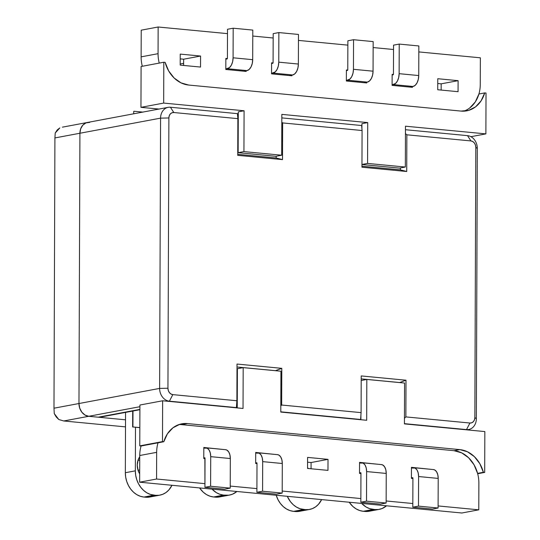 <?xml version="1.0" encoding="UTF-8"?>
<svg xmlns="http://www.w3.org/2000/svg" width="540" height="540" viewBox="0 0 540 540"><rect width="100%" height="100%" fill="white"/><g stroke="black" fill="none" stroke-linecap="round" stroke-linejoin="round"><path stroke-width="0.81" d="M141.129 56.855L158.058 53.683L158.146 27L141.224 30.173L141.129 56.855A30.335 24.692 79.4 0 0 142.317 66.272A30.335 24.692 -100.6 0 1 141.129 56.855L141.224 30.173L158.146 27L227.495 33.629L158.146 27L158.058 53.683L141.129 56.855M159.246 63.099A30.335 24.692 -100.6 0 1 158.058 53.683A30.335 24.692 79.4 0 0 159.246 63.099M252.781 36.045L273.173 37.996L252.781 36.045M298.458 40.412L347.855 45.137L298.458 40.412M373.14 47.554L393.532 49.505L373.14 47.554M418.824 51.921L480.357 57.807L418.824 51.921M141.095 66.501L163.816 62.242L165.132 62.37L168.683 70.963L174.157 78.023L181.035 82.87L188.649 85.043L461.045 111.085L468.673 110.369L475.578 106.839L481.1 100.832L484.704 92.921L486.02 93.049L485.879 133.886L405.473 126.198L405.331 167.036L367.578 163.424L367.72 122.587L281.833 114.379L281.691 155.216L243.938 151.605L244.08 110.767L163.674 103.079L163.816 62.242L141.095 66.501L140.953 107.339L163.674 103.079L140.953 107.339L158.983 109.06L140.953 107.339L141.095 66.501M238.288 111.854L244.08 110.767L163.674 103.079L163.816 62.242L165.132 62.37A30.335 24.692 -100.6 0 0 188.649 85.043L461.045 111.085A30.335 24.692 -100.6 0 0 466.736 110.835A30.335 24.692 -100.6 0 0 484.704 92.921L486.02 93.049L485.879 133.886L405.473 126.198L405.331 167.036L367.578 163.424L367.72 122.587L281.833 114.379L281.691 155.216L275.893 156.303L281.691 155.216L243.938 151.605L238.14 152.692L275.893 156.303L238.14 152.692L243.938 151.605L244.08 110.767L238.288 111.854L238.14 152.692L238.288 111.854M470.907 136.694L485.879 133.886L470.907 136.694M361.928 123.674L367.72 122.587L361.928 123.674L361.908 128.655L361.928 123.674M183.641 59.211L180.212 58.88L183.641 59.211L200.57 56.038L200.529 67.061L180.191 65.117L180.225 54.095L200.57 56.038L183.641 59.211L183.62 65.448L183.641 59.211M441.173 83.835L437.744 83.504L441.173 83.835L458.102 80.663L458.062 91.685L437.724 89.741L437.764 78.719L458.102 80.663L441.173 83.835L441.153 90.065L441.173 83.835M469.787 107.926L475.308 101.918L478.913 94.007A30.335 24.692 79.4 0 0 480.263 84.49L480.357 57.807L480.263 84.49A30.335 24.692 -100.6 0 1 478.913 94.007L484.704 92.921L478.913 94.007A30.335 24.692 79.4 0 1 463.799 111.166M225.848 58.455L227.394 58.603L225.848 58.455L225.808 69.478L225.848 58.455M246.152 70.76L246.152 71.422L225.808 69.478L246.152 71.422L246.152 70.76M271.593 62.829L273.071 62.971L271.593 62.829L271.553 73.852L271.593 62.829M291.897 75.114L291.897 75.796L271.553 73.852L291.897 75.796L291.897 75.114M392.141 74.358L393.437 74.48L392.141 74.358L392.101 85.381L392.141 74.358M412.445 86.589L412.445 87.325L392.101 85.381L412.445 87.325L412.445 86.589M346.397 69.984L347.753 70.112L346.397 69.984L346.356 81.007L346.397 69.984M366.701 82.228L366.701 82.951L346.356 81.007L366.701 82.951L366.701 82.228M180.225 54.095L200.57 56.038L200.529 67.061L180.191 65.117L180.225 54.095M361.955 164.477L367.578 163.424L361.955 164.477M361.955 164.531L399.539 168.122L405.331 167.036L399.539 168.122L361.955 164.531M437.764 78.719L458.102 80.663L458.062 91.685L437.724 89.741L437.764 78.719M181.568 423.86L181.778 423.826A30.335 24.692 -100.6 0 0 163.809 441.733L158.011 442.82A30.335 24.692 79.4 0 0 156.661 452.338L139.739 455.51L139.644 482.193L156.573 479.021L156.661 452.338A30.335 24.692 -100.6 0 1 158.011 442.82L141.089 445.993A30.335 24.692 79.4 0 0 139.739 455.51L156.661 452.338L156.573 479.021L139.644 482.193L461.849 513L478.777 509.827L438.109 505.94L478.777 509.827L478.872 483.145A30.335 24.692 79.4 0 0 477.589 473.377L474.039 464.778L468.565 457.718L461.687 452.871L454.066 450.698L181.676 424.656L187.468 423.569L179.84 424.285L172.935 427.815L167.414 433.823L163.809 441.733L162.493 441.612L139.772 445.865L141.089 445.993L163.809 441.733L162.493 441.612L162.635 400.775L139.914 405.027L139.772 445.865L162.493 441.612L162.635 400.775L243.041 408.456L243.182 367.625L280.935 371.23L280.793 412.067L366.68 420.282L366.822 379.445L404.575 383.056L404.433 423.887L484.839 431.575L484.697 472.412L483.381 472.291L479.831 463.698L474.356 456.638L467.478 451.784L459.864 449.618L187.468 423.569L459.864 449.618L454.066 450.698L181.676 424.656A30.335 24.692 79.4 0 0 178.922 424.575M412.823 503.523L386.14 500.971L412.823 503.523M360.855 498.555L282.197 491.036L360.855 498.555M256.912 488.619L230.229 486.068L256.912 488.619M204.944 483.651L156.573 479.021L204.944 483.651M139.914 405.027L162.635 400.775L243.041 408.456L243.182 367.625L280.935 371.23L280.793 412.067L366.68 420.282L366.822 379.445L361.206 380.498L366.822 379.445L404.575 383.056L404.433 423.887L484.839 431.575L484.697 472.412L477.589 473.377A30.335 24.692 -100.6 0 1 478.872 483.145L478.777 509.827L461.849 513L139.644 482.193L139.739 455.51A30.335 24.692 -100.6 0 1 141.089 445.993L139.772 445.865L139.914 405.027M311.087 462.53L307.571 462.193L311.087 462.53L328.01 459.358L327.976 470.381L307.55 468.43L307.591 457.4L328.01 459.358L311.087 462.53L311.06 468.761L311.087 462.53M181.778 423.826A30.335 24.692 -100.6 0 1 187.468 423.569L181.676 424.656M255.697 452.446L276.041 454.518L255.697 452.446L255.663 463.469L255.697 452.446M257 463.597L255.663 463.469L257 463.597M203.81 447.485L224.154 449.557L203.81 447.485L203.776 458.507L203.81 447.485M205.031 458.629L203.776 458.507L205.031 458.629M359.559 462.375L379.897 464.447L359.559 462.375L359.519 473.398L359.559 462.375M360.936 473.533L359.519 473.398L360.936 473.533M411.446 467.336L431.791 469.409L411.446 467.336L411.413 478.359L411.446 467.336M412.911 478.501L411.413 478.359L412.911 478.501M237.391 368.705L243.182 367.625L237.391 368.705L237.249 407.902L237.391 368.705M307.591 457.4L328.01 459.358L327.976 470.381L307.55 468.43L307.591 457.4M477.684 473.729L484.697 472.412L477.684 473.729M483.381 472.291L477.589 473.377A30.335 24.692 79.4 0 0 454.066 450.698L459.864 449.618A30.335 24.692 -100.6 0 1 483.381 472.291M360.909 415.179L360.896 419.729L360.909 415.179M227.178 58.907L225.848 59.157L227.407 58.469L227.178 58.907M227.509 29.275L227.407 58.469L227.509 29.275L233.185 28.208L252.801 30.085L233.185 28.208L227.509 29.275M252.801 30.085L252.693 59.677L233.084 57.8L233.185 28.208L233.084 57.8A9.95 5.63 95.5 0 1 227.367 68.728L246.982 70.605L243.797 71.199L246.982 70.605L249.156 69.444L251.006 66.96L252.248 63.531L252.693 59.677L252.801 30.085M225.808 69.019L229.547 67.567L231.397 65.084L232.639 61.655L233.084 57.8L252.693 59.677A9.95 5.63 -84.5 0 1 246.982 70.605L227.367 68.728L225.808 69.019M272.855 63.275L271.593 63.511L273.085 62.836L272.855 63.275M273.186 33.642L273.085 62.836L273.186 33.642L278.863 32.575L298.478 34.452L278.863 32.575L273.186 33.642M298.478 34.452L298.377 64.044L278.762 62.167L278.863 32.575L278.762 62.167A9.95 5.63 95.5 0 1 273.051 73.096L292.66 74.972L289.474 75.566L292.66 74.972L294.833 73.811L296.683 71.327L297.932 67.898L298.377 64.044L298.478 34.452M271.559 73.373L275.225 71.935L277.074 69.451L278.316 66.022L278.762 62.167L298.377 64.044A9.95 5.63 -84.5 0 1 292.66 74.972L273.051 73.096L271.559 73.373M347.544 70.416L346.397 70.632L347.774 69.977L347.544 70.416M347.875 40.777L347.774 69.977L347.875 40.777L353.552 39.717L373.167 41.593L353.552 39.717L347.875 40.777M373.167 41.593L373.059 71.186L353.45 69.309L353.552 39.717L353.45 69.309A9.95 5.63 95.5 0 1 347.733 80.237L367.349 82.107L364.156 82.708L367.349 82.107L369.522 80.953L371.371 78.469L372.613 75.04L373.059 71.186L373.167 41.593M346.363 80.494L349.913 79.076L351.763 76.592L353.005 73.163L353.45 69.309L373.059 71.186A9.95 5.63 -84.5 0 1 367.349 82.107L347.733 80.237L346.363 80.494M393.221 74.783L392.141 74.986L393.451 74.345L393.221 74.783M393.552 45.144L393.451 74.345L393.552 45.144L399.229 44.084L418.844 45.961L399.229 44.084L393.552 45.144M418.844 45.961L418.736 75.553L399.127 73.676L399.229 44.084L399.127 73.676A9.95 5.63 95.5 0 1 393.41 84.605L413.026 86.474L409.84 87.075L413.026 86.474L415.199 85.32L417.049 82.836L418.291 79.407L418.736 75.553L418.844 45.961M392.108 84.848L395.59 83.444L397.44 80.96L398.682 77.531L399.127 73.676L418.736 75.553A9.95 5.63 -84.5 0 1 413.026 86.474L393.41 84.605L392.108 84.848M411.413 477.88L412.756 477.65L411.413 477.88M412.81 507.188L432.419 509.065L412.81 507.188L418.487 506.129L438.102 508.005L432.419 509.065L438.102 508.005L418.487 506.129L418.595 476.537L438.203 478.413L438.102 508.005L438.203 478.413A9.95 5.63 -84.5 0 0 433.471 469.57L413.863 467.694A9.95 5.63 95.5 0 1 418.595 476.537L418.487 506.129L412.81 507.188L412.911 477.995L412.81 507.188M413.863 467.694A9.95 5.63 95.5 0 0 412.945 467.735L411.446 468.018L415.118 468.079L416.954 469.874L418.176 472.844L418.595 476.537L438.203 478.413L437.785 474.714L436.563 471.744L434.727 469.955L433.37 469.557M412.911 477.995L412.688 477.644L412.911 477.995M359.525 472.898L360.788 472.682L359.525 472.898M360.842 502.22L380.45 504.097L360.842 502.22L366.518 501.161L386.134 503.03L380.45 504.097L386.134 503.03L366.518 501.161L366.62 471.569L386.235 473.438L386.134 503.03L386.235 473.438A9.95 5.63 -84.5 0 0 381.503 464.596L361.888 462.726A9.95 5.63 95.5 0 1 366.62 471.569L366.518 501.161L360.842 502.22L360.943 473.026L360.842 502.22M361.888 462.726A9.95 5.63 95.5 0 0 360.976 462.767L359.559 463.03L363.15 463.111L364.986 464.906L366.201 467.87L366.62 471.569L386.235 473.438L385.817 469.746L384.595 466.776L382.759 464.987L381.402 464.589M360.943 473.026L360.713 472.675L360.943 473.026M255.663 462.942L256.844 462.74L255.663 462.942M256.898 492.284L276.507 494.161L256.898 492.284L262.582 491.218L282.191 493.094L276.507 494.161L282.191 493.094L262.582 491.218L262.683 461.626L282.292 463.502L282.191 493.094L282.292 463.502A9.95 5.63 -84.5 0 0 277.56 454.66L257.951 452.783A9.95 5.63 95.5 0 1 262.683 461.626L262.582 491.218L256.898 492.284L257 463.091L256.898 492.284M257.951 452.783A9.95 5.63 95.5 0 0 257.04 452.831L255.697 453.08L259.207 453.175L261.043 454.964L262.265 457.933L262.683 461.626L282.292 463.502L281.873 459.81L280.651 456.84L278.822 455.045L277.459 454.653M257 463.091L256.777 462.733L257 463.091M138.044 470.273L139.685 469.969L138.044 470.273M204.883 457.772L204.93 487.316L205.031 458.116L203.776 457.961L204.876 457.772M204.93 487.316L224.539 489.193L204.93 487.316L210.607 486.25L230.222 488.126L224.539 489.193L230.222 488.126L210.607 486.25L210.715 456.658L230.324 458.534L230.222 488.126L230.324 458.534A9.95 5.63 -84.5 0 0 225.592 449.692L205.976 447.815A9.95 5.63 95.5 0 1 210.715 456.658L210.607 486.25L204.93 487.316M205.976 447.815A9.95 5.63 95.5 0 0 205.065 447.863L203.81 448.099L207.238 448.207L209.075 449.995L210.296 452.966L210.715 456.658L230.324 458.534L229.905 454.842L228.683 451.872L226.847 450.077L225.491 449.685M139.718 460.1L137.957 460.431L139.718 460.1M101.864 416.705A11.941 9.72 -100.6 0 1 98.219 417.197L88.736 416.293L84.983 415.031L81.817 412.162L79.704 408.119L78.968 403.522L79.913 133.252L80.676 128.79L82.816 125.152L86.009 122.891L89.761 122.35A11.941 9.72 -100.6 0 0 87.52 122.452A11.941 9.72 79.4 0 0 79.913 133.252L78.968 403.522L159.631 388.409L160.576 118.139L79.913 133.252L160.576 118.139A11.941 9.72 -100.6 0 1 168.183 107.339A11.941 9.72 -100.6 0 1 170.417 107.237L238.282 113.731L170.417 107.237A11.941 9.72 79.4 0 0 160.576 118.139L159.631 388.409L78.968 403.522A11.941 9.72 79.4 0 0 88.736 416.293L98.219 417.197L139.9 409.394L98.219 417.197A11.941 9.72 79.4 0 0 100.46 417.103L139.894 409.712M361.631 125.523L281.819 117.889L361.631 125.523L362.077 130.518L361.949 167.211L406.728 171.497L406.856 134.804L470.921 140.927L472.797 141.554L474.383 142.992L475.436 145.01L475.801 147.312L474.856 417.582L474.478 419.81L473.405 421.632L471.812 422.759L469.935 423.029L405.871 416.907L405.999 380.214L361.22 375.935L361.091 412.627L281.664 405.034L281.792 368.341L237.013 364.055L236.885 400.748L172.82 394.625L170.951 393.998L169.364 392.56L168.305 390.542L167.94 388.24L168.885 117.97L169.263 115.742L170.336 113.92L171.929 112.793L173.806 112.522L237.87 118.645L237.742 155.338L282.521 159.617L282.65 122.924L362.077 130.518L361.631 125.523M405.459 129.715L467.532 135.648A11.941 9.72 -100.6 0 1 477.299 148.419L476.354 418.689A11.941 9.72 -100.6 0 1 468.747 429.489A11.941 9.72 -100.6 0 1 466.506 429.59L404.433 423.657L466.506 429.59A11.941 9.72 79.4 0 0 476.354 418.689L477.299 148.419A11.941 9.72 79.4 0 0 467.532 135.648L405.459 129.715M360.896 419.492L280.793 411.831L360.896 419.492M237.256 407.673L169.391 401.18A11.941 9.72 -100.6 0 1 159.631 388.409A11.941 9.72 79.4 0 0 169.391 401.18L237.256 407.673M139.907 406.708L88.736 416.293L139.907 406.708M275.434 370.703L237.006 366.991L275.434 370.67L281.792 368.341L281.664 405.034L280.814 405.871L281.664 405.034L361.091 412.627L361.22 375.935L405.999 380.214L405.871 416.907L404.453 418.304L405.871 416.907L469.935 423.029L466.506 429.59L469.935 423.029A5.974 4.86 -100.6 0 0 474.856 417.582L476.354 418.689L474.856 417.582L475.801 147.312L477.299 148.419L475.801 147.312A5.974 4.86 -100.6 0 0 470.921 140.927L467.532 135.648L470.921 140.927L406.856 134.804L406.728 171.497L400.383 169.877L400.39 167.96L400.383 169.877L406.728 171.497L361.949 167.211L362.077 130.518L282.65 122.924L282.521 159.617L276.176 158.004L276.183 156.242L276.176 158.004L282.521 159.617L237.742 155.338L237.87 118.645L237.425 113.65L237.87 118.645L173.806 112.522L170.417 107.237L173.806 112.522A5.974 4.86 -100.6 0 0 168.885 117.97L160.576 118.139L168.885 117.97L167.94 388.24L159.631 388.409L167.94 388.24A5.974 4.86 -100.6 0 0 172.82 394.625L169.391 401.18L172.82 394.625L236.885 400.748L237.013 364.055L281.792 368.341L275.434 370.703M237.749 154.332L276.176 158.004L237.749 154.332M361.949 166.205L400.383 169.877L361.949 166.205M399.64 382.583L361.213 378.871L399.64 382.543L405.999 380.214L399.64 382.583M360.605 419.465L361.091 412.627L360.605 419.465M405.445 133.562L406.856 134.804L405.445 133.562M281.806 122.182L282.65 122.924L281.806 122.182M236.399 407.585L236.885 400.748L236.399 407.585M63.74 420.977L125.503 426.877L63.74 420.977L88.736 416.293L63.74 420.977L58.799 419.513L56.221 416.954L54.257 413.573L58.799 419.513L63.74 420.977M62.404 127.157L87.52 122.452A11.941 9.72 -100.6 0 0 79.913 133.252L54.918 137.93L55.235 133.002L57.227 129.951L59.819 127.933L55.235 133.002L54.918 137.93L53.98 408.2L78.968 403.522A11.941 9.72 -100.6 0 0 88.736 416.293L125.53 419.81L88.736 416.293L84.983 415.031L81.817 412.162L79.704 408.119L78.968 403.522L79.913 133.252L54.918 137.93L53.98 408.2L78.968 403.522L79.913 133.252L80.676 128.79L82.816 125.152L86.009 122.891M53.98 408.2L54.257 413.573L53.98 408.2M180.191 64.004L183.627 63.362L180.191 64.004M307.55 468.011A13.932 11.34 -100.6 0 1 308.637 468.531L307.55 468.011M299.572 511.319L293.591 511.36L289.946 510.577L286.45 508.957L283.223 506.567L280.402 503.489L278.093 499.851L276.21 495.254A22.748 18.522 79.4 0 0 293.591 511.36L303.588 509.483A22.748 18.522 -100.6 0 1 287.293 496.314L290.399 501.62L293.22 504.691L296.447 507.087L299.943 508.7L305.249 509.645L295.252 511.515L293.591 511.36L303.588 509.483L305.249 509.645L295.252 511.515A22.748 18.522 79.4 0 0 299.518 511.326L309.515 509.456A22.748 18.522 -100.6 0 1 305.249 509.645L308.894 509.558L312.404 508.613L315.637 506.837L318.478 504.299L321.624 499.595A22.748 18.522 -100.6 0 1 309.515 509.456M159.867 495.146A22.748 18.522 -100.6 0 0 171.977 485.285L168.831 489.996L165.996 492.527L162.756 494.303L159.246 495.254L155.601 495.335L150.296 494.397L146.799 492.777L143.579 490.388L140.758 487.31L138.442 483.671L136.735 479.608L135.682 475.274L135.338 470.846L135.493 427.228L135.338 470.846L125.341 472.716L125.557 412.398L125.341 472.716A22.748 18.522 79.4 0 0 143.944 497.05L153.941 495.18A22.748 18.522 -100.6 0 1 135.338 470.846L125.341 472.716L125.685 477.151L126.738 481.478L128.446 485.541L130.761 489.186L133.583 492.257L136.802 494.654L140.299 496.267L143.944 497.05L153.941 495.18L155.601 495.335L145.604 497.212L143.944 497.05L145.604 497.212A22.748 18.522 79.4 0 0 149.87 497.023L159.867 495.146A22.748 18.522 -100.6 0 1 155.601 495.335L145.604 497.212L149.924 497.009M139.671 473.87L138.098 470.455L137.248 465.089L138.139 459.891L139.732 456.773A13.932 11.34 -100.6 0 0 139.671 473.87M218.923 497.05L215.271 497.138A22.748 18.522 79.4 0 0 219.544 496.949L229.541 495.072A22.748 18.522 -100.6 0 1 225.268 495.261L215.271 497.138L213.611 496.976L223.607 495.106L225.268 495.261L215.271 497.138L213.611 496.976L223.607 495.106A22.748 18.522 -100.6 0 1 212.024 489.112L216.466 492.703L219.969 494.323L223.607 495.106L228.919 495.18L232.423 494.228L236.891 491.495A22.748 18.522 -100.6 0 1 229.541 495.072M199.577 487.924A22.748 18.522 79.4 0 0 213.611 496.976L209.972 496.193L206.469 494.579L203.249 492.183L199.577 487.924M368.564 511.36L364.919 511.441A22.748 18.522 79.4 0 0 369.185 511.259L379.188 509.382A22.748 18.522 -100.6 0 1 374.915 509.571L364.919 511.441L363.258 511.286L373.255 509.409L374.915 509.571L364.919 511.441L363.258 511.286L373.255 509.409A22.748 18.522 -100.6 0 1 361.665 503.422L366.113 507.013L369.617 508.633L374.915 509.571L378.56 509.483L382.07 508.538L386.539 505.798A22.748 18.522 -100.6 0 1 379.188 509.382M349.225 502.234A22.748 18.522 79.4 0 0 363.258 511.286L359.62 510.502L356.117 508.882L352.897 506.493L349.225 502.234M133.744 111.314L133.731 113.792L133.744 111.314M132.698 411.062L132.638 426.958L139.833 427.646L132.638 426.958L139.833 427.565L132.638 426.958L132.698 411.062M142.776 112.097L134.028 111.26L142.776 112.097M132.982 411.007L132.928 426.904L132.982 411.007M466.81 429.854L468.747 429.489M87.52 122.452L168.183 107.339"/></g></svg>
